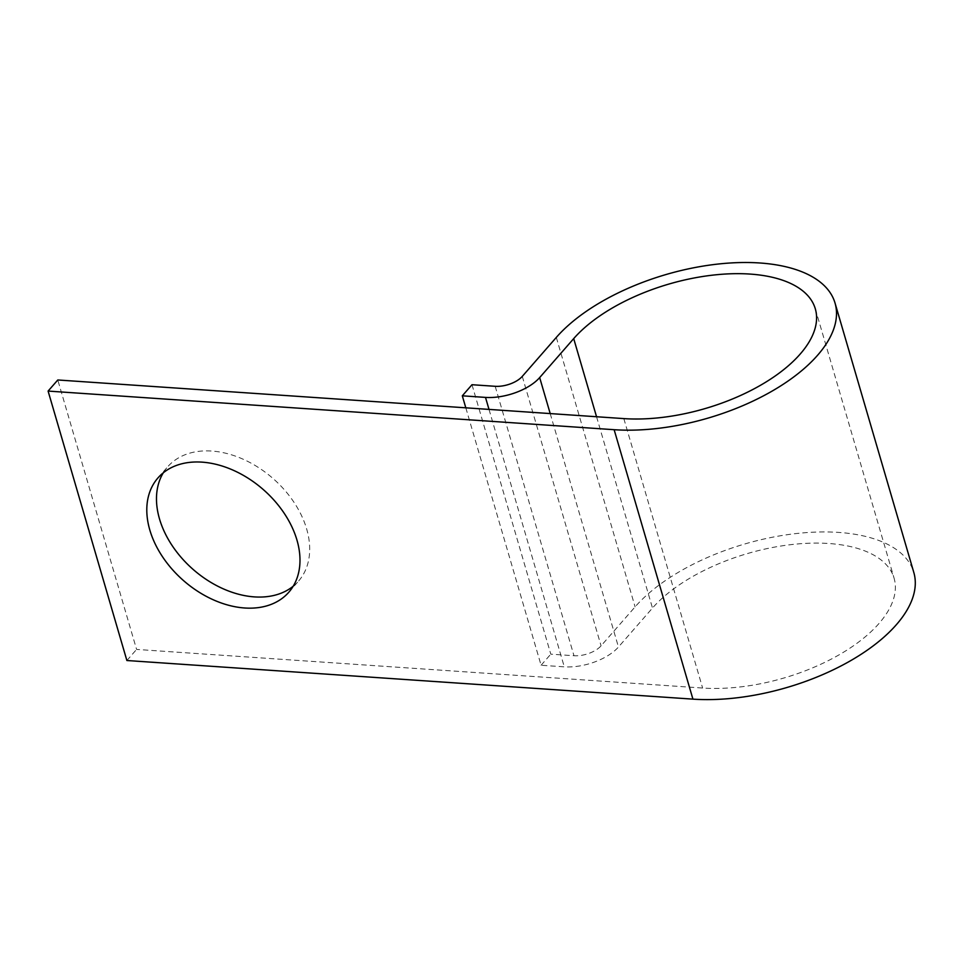 <?xml version="1.0" encoding="UTF-8"?>
<svg xmlns="http://www.w3.org/2000/svg" width="962" height="962" viewBox="0 0 962 962"><rect width="100%" height="100%" fill="white"/><g stroke="black" fill="none" stroke-linecap="round" stroke-linejoin="round"><path stroke-width="0.72" stroke-dasharray="4.81 3.61" d="M163.287 472.799A86.881 60.522 41.1 0 1 167.653 466.823A86.881 60.522 41.1 0 1 211.76 451.046A86.881 60.522 41.1 0 1 293.915 502.2A86.881 60.522 41.1 0 1 298.521 581.12A86.881 60.522 41.1 0 1 293.182 586.243M465.812 407.816L541.089 665.259L564.285 666.834A41.089 19.913 -16.3 0 0 618.458 647.017L652.489 608.044A133.73 64.839 163.7 0 1 789.429 544.817A133.73 64.839 163.7 0 1 894.095 578.234A133.73 64.839 163.7 0 1 839.117 654.821A133.73 64.839 163.7 0 1 702.621 688.034L136.58 649.422L57.792 379.978M126.888 660.521L136.58 649.422M471.993 384.716L550.793 654.16L573.977 655.735A20.539 9.957 -16.3 0 0 601.07 645.827L635.1 606.866A154.281 74.796 163.7 0 1 793.073 533.922A154.281 74.796 163.7 0 1 913.816 572.474M541.089 665.259L550.793 654.16M623.833 418.602L702.621 688.034M556.313 337.421L635.1 606.866M522.282 376.382L601.07 645.827M495.189 386.303L573.977 655.735M489.009 409.403L564.285 666.834M550.204 413.576L618.458 647.017M596.548 416.738L652.489 608.044M288.816 592.219L298.521 581.12M815.307 308.802L894.095 578.234M157.96 477.922L167.653 466.823"/><path stroke-width="1.44" d="M293.182 586.243A86.881 60.522 41.1 0 1 254.413 596.897A86.881 60.522 41.1 0 1 175.204 549.951A86.881 60.522 41.1 0 1 163.287 472.799M244.709 607.996A86.881 60.522 -138.9 0 0 288.816 592.219A86.881 60.522 -138.9 0 0 284.211 513.299A86.881 60.522 -138.9 0 0 202.068 462.145A86.881 60.522 -138.9 0 0 157.96 477.922A86.881 60.522 -138.9 0 0 162.566 556.83A86.881 60.522 -138.9 0 0 244.709 607.996M465.812 407.816L462.301 395.815L485.497 397.402A41.089 19.913 -16.3 0 0 539.67 377.573L573.701 338.612A133.73 64.839 163.7 0 1 710.641 275.385A133.73 64.839 163.7 0 1 815.307 308.802A133.73 64.839 163.7 0 1 760.317 385.389A133.73 64.839 163.7 0 1 623.833 418.602L57.792 379.978L48.1 391.077L126.888 660.521L692.929 699.133A154.281 74.796 163.7 0 0 850.384 660.822A154.281 74.796 163.7 0 0 913.816 572.474L835.028 303.03A154.281 74.796 163.7 0 1 771.596 391.39A154.281 74.796 163.7 0 1 614.141 429.701L48.1 391.077M462.301 395.815L471.993 384.716L495.189 386.303A20.539 9.957 -16.3 0 0 522.282 376.382L556.313 337.421A154.281 74.796 163.7 0 1 714.285 264.49A154.281 74.796 163.7 0 1 835.028 303.03M614.141 429.701L692.929 699.133M485.497 397.402L489.009 409.403M539.67 377.573L550.204 413.576M573.701 338.612L596.548 416.738"/></g></svg>
